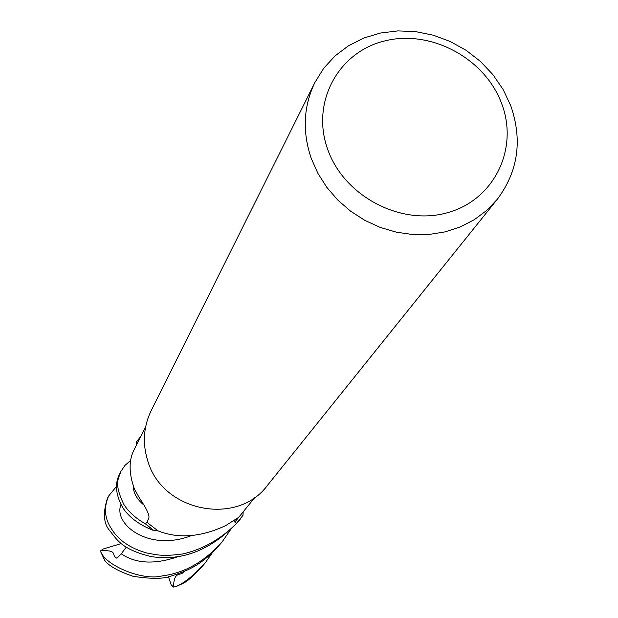 <?xml version="1.0" encoding="UTF-8"?>
<svg xmlns="http://www.w3.org/2000/svg" width="618" height="618" viewBox="0 0 618 618"><rect width="100%" height="100%" fill="white"/><g stroke="black" fill="none" stroke-linecap="round" stroke-linejoin="round"><path stroke-width="0.93" d="M255.164 497.057L234.987 521.947L236.555 523.431L242.998 515.304L236.478 523.361L233.527 520.796M119.707 473.782L119.529 474.145C114.639 483.74 115.682 494.848 122.634 507.471C128.838 517.181 139.174 524.875 153.65 530.553L145.5 523.77L146.899 522.318L148.791 518.147C149.78 515.397 146.682 508.722 139.506 498.131L134.384 488.962C128.722 473.056 128.691 459.869 134.284 449.41L145.632 426.876M497.258 199.344L267.517 485.292C237.289 526.698 162.21 511.743 147.772 460.912C142.333 443.469 143.461 426.744 151.155 410.738L314.886 82.503L323.762 68.219L335.134 55.821L348.652 45.655L363.917 37.999L380.503 33.032L397.915 30.9L415.682 31.634L433.311 35.211L450.298 41.514L466.196 50.367L480.549 61.53L492.971 74.693L503.122 89.502L510.692 105.539C522.666 140.077 518.185 171.34 497.258 199.344L486.69 210.437L474.3 219.699L460.379 226.899L445.246 231.85L429.263 234.423L412.824 234.539L396.331 232.183L380.186 227.416L364.79 220.332L350.522 211.124L337.737 200.008L326.752 187.269L317.822 173.21L311.171 158.193C302.21 131.541 303.446 106.311 314.886 82.503M501.615 103.507C519.027 148.706 494.137 200.186 447.216 212.77C400.557 226.041 343.894 196.022 327.687 149.317C310.784 102.789 337.953 52.283 384.334 41.02C430.483 29.077 484.883 58.115 501.615 103.507M237.984 517.791L225.578 525.671C200.703 537.197 178.169 538.911 157.969 530.831L146.906 522.318L145.423 523.848C136.006 518.502 128.884 512.152 124.079 504.806C112.947 482.349 119.243 477.923 120.912 471.364L125.029 465.315L130.722 460.433M238.092 517.845L234.863 522.079M146.899 522.318L145.5 523.77L153.874 530.584L158.208 530.908M140.881 436.308L136.416 441.878L140.695 436.671M140.695 436.679L136.4 442.102L136.169 445.671M234.979 521.955L236.478 523.361L242.998 515.304L243.175 512.098M153.65 530.553L145.423 523.848M107.447 498.363L107.377 498.494C102.742 513.226 103.608 524.041 109.981 530.924C116.941 539.638 121.931 549.688 151.541 556.64C183.268 561.43 212.507 549.371 239.259 520.464L239.552 520.086M236.555 523.431C220.858 539.074 203.013 549.232 183.028 553.913C162.804 556.633 157.575 554.995 146.845 553.017C130.22 548.367 118.362 540.202 111.279 528.521C104.589 518.355 103.693 507.532 108.598 496.053L116.555 486.389M212.337 552.739L205.439 562.558C194.291 574.995 184.403 583.037 175.775 586.675L173.449 587.054C174.237 569.889 180.132 576.949 184.465 571.411M183.646 583.075L184.187 582.774C188.729 580.294 195.234 574.276 203.693 564.728L203.855 564.528M230.105 530.437L222.41 541.43C204.991 561.468 184.89 572.971 162.101 575.93C143.384 580.959 106.96 566.297 100.997 552.345L100.742 550.731C118.826 549.981 110.406 554.979 116.895 558.208L121.259 553.828L126.234 547.146M104.743 560.287L105.045 560.82C109.417 566.273 118.726 571.426 132.986 576.277C151.302 579.089 164.071 578.996 171.279 575.991C189.286 570.113 202.21 564.813 220.533 543.77L220.742 543.508M100.749 550.731L103.229 548.985L121.375 543.562M173.457 587.046L171.086 584.682L168.467 576.664M237.096 518.34L237.598 518.587M184.187 582.774L175.775 586.675M105.045 560.82L100.997 552.345M120.935 504.597C113.133 524.041 148.474 552.191 191.256 535.682M121.259 553.828C135.836 563.732 154.701 564.69 177.86 556.694M133.171 485.918C133.465 493.094 137.026 499.452 143.855 504.983M240.147 519.352L239.251 520.472M205.439 562.558L203.693 564.728M222.41 541.43L220.533 543.763M104.813 560.534L100.819 552.013M108.598 496.053L107.385 498.494M120.912 471.364L119.529 474.145M175.427 586.83L183.963 582.921"/></g></svg>
